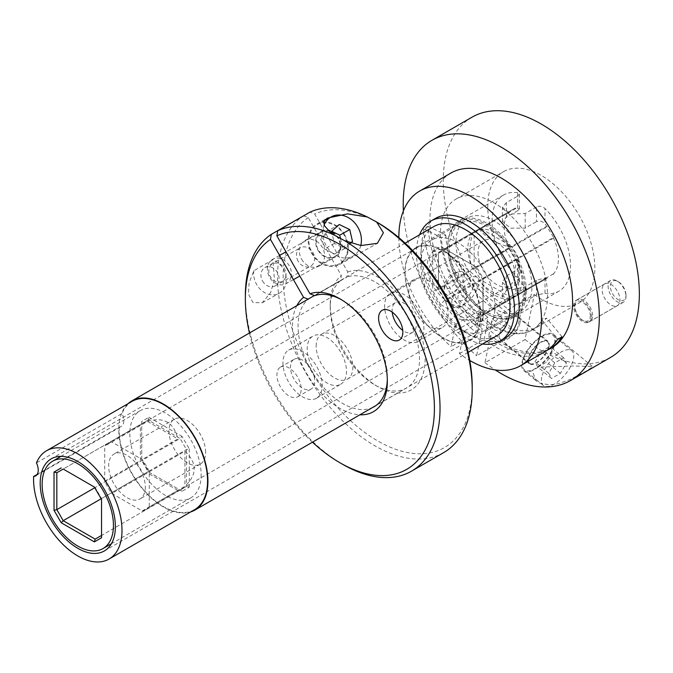 <?xml version="1.0" encoding="UTF-8"?>
<svg xmlns="http://www.w3.org/2000/svg" width="673" height="673" viewBox="0 0 673 673"><rect width="100%" height="100%" fill="white"/><g stroke="black" fill="none" stroke-linecap="round" stroke-linejoin="round"><path stroke-width="0.5" stroke-dasharray="3.37 2.52" d="M37.116 474.465L119.222 427.061A12.602 7.277 -120 0 0 121.199 426.48A12.602 7.277 -120 0 0 122.032 413.508L36.46 462.915M591.214 318.396A12.585 7.268 60 0 1 588.808 322.123A12.585 7.268 60 0 1 576.223 314.855A12.585 7.268 60 0 1 576.223 300.326A12.585 7.268 60 0 1 586.763 304.65A12.585 7.268 60 0 1 591.214 318.396M619.74 301.925A12.585 7.268 -120 0 0 615.29 288.179A12.585 7.268 -120 0 0 604.741 283.855A12.585 7.268 -120 0 0 604.741 298.391A12.585 7.268 -120 0 0 617.326 305.66A12.585 7.268 -120 0 0 619.74 301.925M452.079 299.864A18.861 8.37 129.5 0 0 453.425 306.72A18.861 8.37 129.5 0 0 471.882 297.491A18.861 8.37 129.5 0 0 477.409 277.613A18.861 8.37 129.5 0 0 463.461 282.172A18.861 8.37 129.5 0 0 452.079 299.864M472.833 287.884A10.49 4.661 129.5 0 0 472.084 284.073A10.49 4.661 129.5 0 0 461.821 289.205A10.49 4.661 129.5 0 0 458.75 300.267A10.49 4.661 129.5 0 0 466.507 297.727A10.49 4.661 129.5 0 0 472.833 287.884M434.329 250.81C425.126 256.413 425.715 272.557 431.275 282.719C434.472 289.121 438.914 294.69 444.592 299.443C449.236 303.565 454.25 305.887 459.625 306.408C465.11 304.978 467.197 300.629 465.893 293.352C463.983 277.562 457.892 264.136 447.621 253.073C443.372 249.405 438.939 248.648 434.329 250.81M508.746 317.479A10.49 4.661 -50.5 0 1 502.42 327.322A10.49 4.661 -50.5 0 1 494.663 329.854A10.49 4.661 -50.5 0 1 497.734 318.8A10.49 4.661 -50.5 0 1 508.006 313.668A10.49 4.661 -50.5 0 1 508.746 317.479M538.265 367.18A23.429 10.398 129.5 0 0 553.534 334.422A23.429 10.398 129.5 0 0 530.61 345.888A23.429 10.398 129.5 0 0 523.745 370.579A23.429 10.398 129.5 0 0 532.217 370.672L535.944 380.632L539.982 383.114L549.858 384.956L559.263 383.475L570.359 379.345L585.443 371.504L590.701 368.24L592.307 366.474L572.622 365.994L538.265 367.18L532.217 370.672M548.975 346.536A14.613 6.486 129.5 0 0 547.931 341.228A14.613 6.486 129.5 0 0 533.63 348.378A14.613 6.486 129.5 0 0 529.348 363.773A14.613 6.486 129.5 0 0 540.158 360.24A14.613 6.486 129.5 0 0 548.975 346.536M520.036 322.687A14.613 6.486 129.5 0 0 518.992 317.378A14.613 6.486 129.5 0 0 504.691 324.529A14.613 6.486 129.5 0 0 500.409 339.932A14.613 6.486 129.5 0 0 511.219 336.399A14.613 6.486 129.5 0 0 520.036 322.687M547.342 350.145A100.849 58.223 60 0 1 488.505 336.853L492.224 318.901A75.738 43.728 -120 0 0 537.054 327.196A75.738 43.728 -120 0 0 546.392 318.06L541.958 320.626A302.539 174.669 60 0 1 557.589 339.385M562.022 336.82A302.539 174.669 -120 0 0 546.392 318.06M445.77 235.155A75.738 43.728 -120 0 0 483.853 312.003L480.135 329.955A100.849 58.223 60 0 1 428.062 226.439L423.628 229.005A302.539 174.669 60 0 1 441.337 237.712L445.77 235.155A302.539 174.669 -120 0 0 428.062 226.439M541.958 320.626A75.738 43.728 60 0 1 532.621 329.762A75.738 43.728 60 0 1 487.79 321.458L484.072 339.419A100.849 58.223 -120 0 0 545.172 351.508M423.628 229.005A100.849 58.223 -120 0 0 475.702 332.521L479.42 314.569A75.738 43.728 60 0 1 441.337 237.712M487.79 321.458L487 321.913L487.933 317.404L479.563 310.505L478.629 315.023L479.42 314.569M479.563 310.505L455.756 324.251L457.135 325.387L452.416 328.104L458.035 332.731L462.755 330.014L464.126 331.15L459.474 353.611A100.849 58.223 -120 0 0 469.804 360.501M475.702 332.521L451.103 346.721L455.756 324.251M483.853 312.003L525.966 287.691L516.654 332.655L476.619 355.765L482.213 328.761L480.135 329.955M398.853 237.611A100.849 58.223 -120 0 0 451.103 346.721M459.474 353.611L484.072 339.419M488.505 336.853L490.583 335.65A100.849 58.223 -120 0 0 551.692 347.748M450.843 173.07A100.849 58.223 -120 0 0 482.213 328.761M487.933 317.404L464.126 331.15M490.583 335.65L484.989 362.663L525.024 339.545L534.337 294.589L492.224 318.901M458.035 332.731A69.285 40.001 -120 0 0 482.575 343.979M419.548 234.81A69.285 40.001 -120 0 0 452.416 328.104M433.925 226.507A63.026 36.392 -120 0 0 422.703 271.009A63.026 36.392 -120 0 0 456.134 326.043A63.026 36.392 -120 0 0 496.96 335.676M462.755 330.014A69.285 40.001 -120 0 0 504.8 338.368M435.515 218.372A69.285 40.001 -120 0 0 457.135 325.387M478.629 315.023A75.738 43.728 60 0 1 456.101 199.04A75.738 43.728 60 0 1 531.83 242.76A75.738 43.728 60 0 1 531.83 330.216A75.738 43.728 60 0 1 487 321.913M534.337 294.589A75.738 43.728 -120 0 0 579.167 302.884A75.738 43.728 -120 0 0 579.167 215.436A75.738 43.728 -120 0 0 503.429 171.708A75.738 43.728 -120 0 0 525.966 287.691M525.024 339.545A138.663 80.062 -120 0 0 610.63 357.38M471.966 117.211A138.663 80.062 -120 0 0 446.687 212.399A138.663 80.062 -120 0 0 516.654 332.655M486.041 302.909A53.68 30.992 60 0 1 457.564 256.034A53.68 30.992 60 0 1 467.129 218.136A53.68 30.992 60 0 1 501.89 226.338A53.68 30.992 60 0 1 530.366 273.213A53.68 30.992 60 0 1 520.801 311.111A53.68 30.992 60 0 1 486.041 302.909M450.506 256.337A53.167 30.697 60 0 1 478.696 302.757A53.167 30.697 60 0 1 469.232 340.294A53.167 30.697 60 0 1 434.8 332.168A53.167 30.697 60 0 1 406.601 285.747A53.167 30.697 60 0 1 416.065 248.211A53.167 30.697 60 0 1 450.506 256.337M450.801 255.841A53.68 30.992 60 0 1 479.269 302.715A53.68 30.992 60 0 1 469.712 340.614A53.68 30.992 60 0 1 416.032 309.622A53.68 30.992 60 0 1 416.032 247.639A53.68 30.992 60 0 1 450.801 255.841M484.989 362.663A138.663 80.062 -120 0 0 495.227 369.931M403.405 210.876A138.663 80.062 -120 0 0 476.619 355.765M128.122 403.649A63.026 36.392 -120 0 0 121.771 412.986A63.026 36.392 -120 0 0 154.05 500.451A63.026 36.392 -120 0 0 190.644 511.943M119.222 427.061A62.522 36.098 -120 0 0 145.267 491.635A62.522 36.098 -120 0 0 194.623 509.646M132.093 401.352A62.522 36.098 -120 0 0 122.032 413.508M537.786 367.122L546.661 362.024L552.735 351.701L549.925 346.477L541.05 351.575L534.985 361.897L537.786 367.122L551.515 378.436L548.705 373.212L554.779 362.89L563.654 357.784L566.464 363.008L560.39 373.338L551.515 378.436M560.39 373.338L546.661 362.024M566.464 363.008L552.735 351.701M563.654 357.784L549.925 346.477M554.779 362.89L541.05 351.575M548.705 373.212L534.985 361.897M444.424 284.746A9.969 4.425 129.5 0 0 444.273 285.966A9.969 4.425 129.5 0 0 454.889 283.493A9.969 4.425 129.5 0 0 455.285 272.599A9.969 4.425 129.5 0 0 444.424 284.746M444.365 288.624A13.94 6.192 -50.5 0 1 459.55 271.648A13.94 6.192 -50.5 0 1 463.074 272.186A13.94 6.192 -50.5 0 1 458.994 286.875A13.94 6.192 -50.5 0 1 445.358 293.697A13.94 6.192 -50.5 0 1 444.155 290.332A13.94 6.192 -50.5 0 1 444.365 288.624M528.785 358.187A13.94 6.192 129.5 0 0 529.777 363.26A13.94 6.192 129.5 0 0 543.414 356.438A13.94 6.192 129.5 0 0 547.502 341.749A13.94 6.192 129.5 0 0 537.197 345.114A13.94 6.192 129.5 0 0 528.785 358.187M522.778 361.662A22.436 9.96 129.5 0 0 524.376 369.814A22.436 9.96 129.5 0 0 546.325 358.835A22.436 9.96 129.5 0 0 552.903 335.188A22.436 9.96 129.5 0 0 536.314 340.614A22.436 9.96 129.5 0 0 522.778 361.662M541.723 377.267A22.436 9.96 129.5 0 0 543.321 385.427A22.436 9.96 129.5 0 0 565.27 374.449A22.436 9.96 129.5 0 0 571.848 350.801A22.436 9.96 129.5 0 0 555.259 356.219A22.436 9.96 129.5 0 0 541.723 377.267M625.974 296.027A12.636 7.294 60 0 1 625.983 296.448A12.636 7.294 60 0 1 623.366 302.236A12.636 7.294 60 0 1 610.722 294.934A12.636 7.294 60 0 1 610.722 280.347A12.636 7.294 60 0 1 617.048 280.969A12.636 7.294 60 0 1 625.974 296.027M625.974 294.782A11.046 6.377 -120 0 0 618.167 281.617A11.046 6.377 -120 0 0 610.352 286.126A11.046 6.377 -120 0 0 618.167 299.662A11.046 6.377 -120 0 0 625.983 295.153A11.046 6.377 -120 0 0 625.974 294.782M592.568 315.317A12.636 7.294 -120 0 0 586.89 302.842A12.636 7.294 -120 0 0 577.316 299.628A12.636 7.294 -120 0 0 574.7 305.416A12.636 7.294 -120 0 0 583.634 320.895A12.636 7.294 -120 0 0 589.952 321.517A12.636 7.294 -120 0 0 592.568 315.317M590.322 315.368A11.046 6.377 60 0 1 582.515 320.247A11.046 6.377 60 0 1 574.7 306.711A11.046 6.377 60 0 1 582.355 302.118A11.046 6.377 60 0 1 590.322 315.368M482.995 314.207L482.995 279.144L518.647 258.558A38.117 22.007 -120 0 0 511.556 246.284L475.904 266.87L445.543 249.338L481.195 228.753A38.117 22.007 -120 0 0 477.317 230.225A38.117 22.007 -120 0 0 474.112 232.841L438.451 253.427C426.076 265.12 426.076 276.805 438.451 288.49L474.112 267.904A38.117 22.007 -120 0 0 481.195 280.178L445.543 300.764C449.471 317.328 459.592 323.175 475.904 318.295L511.556 297.71A38.117 22.007 -120 0 0 515.434 296.238A38.117 22.007 -120 0 0 518.647 293.621L482.995 314.207L482.995 279.144M445.543 300.764L475.904 318.295M438.451 253.427L438.451 288.49M149.263 471.823L184.915 451.238C197.298 462.923 197.298 474.608 184.915 486.293L149.263 506.878L149.263 471.823A38.117 22.007 -120 0 0 142.18 459.541L111.811 442.018A38.117 22.007 -120 0 0 107.941 443.482A38.117 22.007 -120 0 0 104.727 446.106L104.727 481.17A38.117 22.007 -120 0 0 111.811 493.444L142.18 510.975A38.117 22.007 -120 0 0 146.049 509.503A38.117 22.007 -120 0 0 149.263 506.878M184.915 451.238L184.915 486.293M142.18 510.975L177.832 490.39L147.471 472.858L111.811 493.444M177.832 490.39L147.471 472.858M104.727 481.17L140.379 460.584L140.379 425.521L104.727 446.106M140.379 460.584L140.379 425.521M475.904 266.87L445.543 249.338M111.811 442.018L147.471 421.433C163.775 416.553 173.903 422.392 177.832 438.956L142.18 459.541M147.471 421.433L177.832 438.956M205.635 452.264A25.927 14.966 -120 0 0 194.312 426.169A25.927 14.966 -120 0 0 174.332 419.22A25.927 14.966 -120 0 0 174.332 449.16A25.927 14.966 -120 0 0 200.26 464.126A25.927 14.966 -120 0 0 205.635 452.264M145.326 487.075A25.927 14.966 60 0 1 139.959 498.945A25.927 14.966 60 0 1 114.031 483.98A25.927 14.966 60 0 1 114.031 454.039A25.927 14.966 60 0 1 134.011 460.988A25.927 14.966 60 0 1 145.326 487.075M316.167 346.107A25.927 14.966 60 0 1 321.534 334.237A25.927 14.966 60 0 1 347.461 349.203A25.927 14.966 60 0 1 347.461 379.143A25.927 14.966 60 0 1 327.482 372.194A25.927 14.966 60 0 1 316.167 346.107M478.049 252.644A25.927 14.966 -120 0 0 489.364 278.74A25.927 14.966 -120 0 0 509.343 285.689A25.927 14.966 -120 0 0 509.343 255.748A25.927 14.966 -120 0 0 483.416 240.783A25.927 14.966 -120 0 0 478.049 252.644M474.112 267.904L474.112 232.841M481.195 228.753L511.556 246.284M518.647 258.558L518.647 293.621M511.556 297.71L481.195 280.178M438.451 289.483L438.451 252.409L444.685 248.808L476.787 267.341L483.021 278.142L483.021 315.208L476.787 318.809L444.685 300.276L438.451 289.483L432.722 290.845L440.63 304.549L444.685 300.276L515.266 259.526L509.032 248.732L438.451 289.483M432.722 251.037L438.451 252.409L515.266 208.058L444.685 248.808L440.63 246.469L432.722 251.037L432.722 290.845M440.63 304.549L475.113 324.453L476.787 318.809L547.368 278.058L546.72 277.688L510.353 298.686A38.311 22.116 60 0 1 479.546 280.893L515.913 259.896A38.311 22.116 -120 0 0 517.638 262.167L519.405 266.382L517.638 269.427L517.638 284.056L519.405 281.205L517.638 277.604L517.638 262.167M475.113 324.453L483.021 319.885L483.021 315.208L547.368 278.058M483.021 319.885L483.021 278.142L553.601 237.392L546.72 226.221A38.311 22.116 -120 0 0 544.995 223.958C542.388 221.114 539.544 220.34 536.465 221.627L536.465 206.998C539.41 205.669 542.253 206.182 544.995 208.512L544.995 223.958M483.021 280.077L475.113 266.373L476.787 267.341L547.368 226.591M475.113 266.373L440.63 246.469M517.638 208.159L517.638 192.722L519.405 194.043L517.638 196.129L517.638 210.758L519.405 208.866L517.638 208.159A38.311 22.116 -120 0 0 515.913 208.437L515.266 208.058M515.913 208.437L479.546 229.426C485.906 237.611 496.178 243.542 510.353 247.218L546.72 226.221M509.032 247.984L472.665 268.981C468.753 259.374 468.753 247.513 472.665 233.405L509.032 212.407A38.311 22.116 -120 0 0 509.032 247.984L509.032 248.732M509.032 211.659L509.032 212.407M420.793 264.052A52.444 30.277 60 0 1 431.654 240.051A52.444 30.277 60 0 1 484.097 270.327A52.444 30.277 60 0 1 484.089 330.88A52.444 30.277 60 0 1 443.684 316.832A52.444 30.277 60 0 1 420.793 264.052M536.465 206.998L525.176 213.509L510.681 214.048L502.453 207.41L506.348 202.64L517.638 196.129M517.638 210.758L506.348 217.27L502.453 221.711L510.689 228.147L525.176 228.139L536.465 221.627M526.294 291.249A55.464 32.026 -120 0 0 473.388 218.262A55.464 32.026 -120 0 0 459.339 220.567A55.464 32.026 -120 0 0 447.848 245.965A55.464 32.026 -120 0 0 487.067 313.896A55.464 32.026 -120 0 0 514.803 316.638A55.464 32.026 -120 0 0 526.294 291.249M517.638 192.722A55.464 32.026 -120 0 0 503.581 195.027A55.464 32.026 -120 0 0 517.638 277.604M517.638 284.056L506.348 290.568L502.453 296.667L506.348 302.766C512.624 305.306 518.9 304.861 525.176 301.437L536.465 294.925L536.465 280.296L544.995 277.957A38.311 22.116 -120 0 0 546.72 277.688M544.995 277.957L544.995 293.403L536.465 294.925M544.995 293.403A55.464 32.026 -120 0 0 559.053 291.098A55.464 32.026 -120 0 0 544.995 208.512M553.601 274.466L553.601 273.718A38.311 22.116 -120 0 0 553.601 238.141L553.601 237.392M536.465 280.296L525.176 286.807L510.689 290.147L502.453 282.366L506.348 275.938L517.638 269.427M479.546 229.426A38.311 22.116 60 0 1 510.353 247.218M515.266 259.526L515.913 259.896M472.665 268.981A38.311 22.116 60 0 1 472.665 233.405M553.601 238.141L517.234 259.139A38.311 22.116 60 0 1 517.234 294.715L553.601 273.718M517.234 259.139C513.331 273.246 513.331 285.108 517.234 294.715M510.353 298.686C496.178 295.01 485.906 289.079 479.546 280.893M524.94 291.249A54.513 31.471 60 0 1 486.394 313.5A54.513 31.471 60 0 1 447.848 246.739A54.513 31.471 60 0 1 486.394 224.488A54.513 31.471 60 0 1 524.94 291.249M449.32 247.588A52.444 30.277 60 0 1 460.181 223.579A52.444 30.277 60 0 1 512.616 253.856A52.444 30.277 60 0 1 512.616 314.409A52.444 30.277 60 0 1 472.21 300.36A52.444 30.277 60 0 1 449.32 247.588M182.063 491.256L148.935 472.126L141.742 459.667L141.742 421.416L148.935 417.268L148.11 420.028L63.212 469.047L95.171 487.504L180.078 438.485L148.11 420.028L141.742 423.712L141.742 460.618L148.11 471.655L180.078 490.112L186.446 486.428L186.446 449.522L180.078 438.485L182.063 436.39L189.256 448.857L186.446 449.522L101.547 498.542L101.547 535.447L186.446 486.428L189.256 487.101L182.063 491.256L180.078 490.112L95.171 539.123M148.935 417.268L182.063 436.39M189.256 448.857L189.256 487.101M148.935 472.126L148.11 471.655L101.135 498.777M141.742 459.667L141.742 460.618L94.758 487.74M141.742 421.416L141.742 423.712L63.212 469.047M201.151 474.852A50.425 29.116 60 0 1 190.711 497.927A50.425 29.116 60 0 1 140.287 468.82A50.425 29.116 60 0 1 140.287 410.597A50.425 29.116 60 0 1 179.144 424.108A50.425 29.116 60 0 1 201.151 474.852M94.355 487.033L95.171 487.504L101.547 498.542L101.547 499.492M101.547 537.744L101.547 535.447M253.898 270.714A18.903 15.429 60.8 0 0 261.183 290.139A18.903 15.429 60.8 0 0 279.202 293.268A18.903 15.429 60.8 0 0 285.949 276.073A18.903 15.429 60.8 0 0 272.893 259.744L253.898 270.714L249.077 282.87L248.472 294.168L252.989 302.581L262.243 302.749L270.655 292.604L274.399 279.379L272.893 259.744M262.571 281.053A10.49 8.564 60.8 0 0 275.106 285.924A10.49 8.564 60.8 0 0 277.461 272.59A10.49 8.564 60.8 0 0 264.868 267.61A10.49 8.564 60.8 0 0 262.571 281.053M298.156 261.174A10.49 8.564 -119.2 0 1 300.452 247.731A10.49 8.564 -119.2 0 1 313.046 252.712A10.49 8.564 -119.2 0 1 310.69 266.045A10.49 8.564 -119.2 0 1 298.156 261.174M344.643 234.759A23.185 18.928 60.8 0 0 316.933 223.983A23.185 18.928 60.8 0 0 311.717 253.452A23.185 18.928 60.8 0 0 339.554 264.464A23.185 18.928 60.8 0 0 344.643 234.759M317.917 250.188A14.613 11.929 60.8 0 0 335.373 256.977A14.613 11.929 60.8 0 0 338.662 238.402A14.613 11.929 60.8 0 0 321.122 231.47A14.613 11.929 60.8 0 0 317.917 250.188M301.647 259.273A14.613 11.929 60.8 0 0 319.103 266.071A14.613 11.929 60.8 0 0 322.392 247.496A14.613 11.929 60.8 0 0 304.852 240.555A14.613 11.929 60.8 0 0 301.647 259.273M312.457 442.195A133.683 77.185 60 0 1 249.431 333.026M245.359 295.767A137.654 79.473 -120 0 0 342.692 464.353M303.599 215.814L308.259 217.598L341.354 275.551L340.521 280.633L308.343 299.207A63.127 36.451 60 0 0 311.717 371.176A63.127 36.451 60 0 0 372.438 407.569M314.754 295.632L346.923 277.057L347.756 271.968L314.661 214.022L309.883 212.188M443.692 452.593A137.654 79.473 60 0 1 307.368 375.383A137.654 79.473 60 0 1 303.481 215.772M308.259 217.598A133.683 77.185 -120 0 0 343.23 413.516A133.683 77.185 -120 0 0 472.202 386.336M377.679 222.612A133.683 77.185 -120 0 0 314.661 214.022M296.869 305.635A67.098 38.74 -120 0 0 306.341 372.951A67.098 38.74 -120 0 0 359.895 414.804M280.548 367.088A17.153 9.902 60 0 1 297.668 377.09A17.153 9.902 60 0 1 297.634 396.834A17.153 9.902 60 0 1 280.481 386.933A17.153 9.902 60 0 1 280.481 367.122A17.153 9.902 60 0 1 280.548 367.088M316.369 398.298A27.795 16.043 60 0 1 288.633 382.096A27.795 16.043 60 0 1 288.692 350.095A27.795 16.043 60 0 1 316.487 366.146A27.795 16.043 60 0 1 316.487 398.239A27.795 16.043 60 0 1 316.369 398.298M294.084 359.273A17.153 9.902 60 0 1 311.204 369.275A17.153 9.902 60 0 1 311.162 389.019A17.153 9.902 60 0 1 294.017 379.118A17.153 9.902 60 0 1 294.017 359.315A17.153 9.902 60 0 1 294.084 359.273M340.631 384.3A27.795 16.043 -120 0 0 340.74 384.233A27.795 16.043 -120 0 0 340.74 352.139A27.795 16.043 -120 0 0 312.945 336.096A27.795 16.043 -120 0 0 312.895 368.089A27.795 16.043 -120 0 0 340.631 384.3M390.475 293.235A27.795 16.043 60 0 1 418.211 309.445A27.795 16.043 60 0 1 418.152 341.438A27.795 16.043 60 0 1 390.357 325.387A27.795 16.043 60 0 1 390.357 293.302A27.795 16.043 60 0 1 390.475 293.235M392.216 312.146A17.153 9.902 60 0 1 395.682 302.514A17.153 9.902 60 0 1 412.827 312.415A17.153 9.902 60 0 1 412.827 332.218A17.153 9.902 60 0 1 412.759 332.26A17.153 9.902 60 0 1 402.757 330.401M414.728 279.228A27.795 16.043 -120 0 0 414.61 279.295A27.795 16.043 -120 0 0 414.61 311.389A27.795 16.043 -120 0 0 442.405 327.431A27.795 16.043 -120 0 0 442.464 295.439A27.795 16.043 -120 0 0 414.728 279.228M347.756 271.968A67.098 38.74 60 0 1 422.392 339.242A67.098 38.74 60 0 1 377.679 386.546A67.098 38.74 60 0 1 330.233 304.373A67.098 38.74 60 0 1 341.354 275.551M341.312 299.645A63.127 36.451 60 0 1 342.7 300.41A63.127 36.451 60 0 1 387.337 377.73A63.127 36.451 60 0 1 387.312 379.311M340.521 280.633A63.127 36.451 -120 0 0 330.233 307.611A63.127 36.451 -120 0 0 374.869 384.931A63.127 36.451 -120 0 0 406.433 388.052A63.127 36.451 -120 0 0 408.107 318.161A63.127 36.451 -120 0 0 346.923 277.057M331.73 231.293L329.257 230.09L321.568 237.014L324.369 249.018L334.843 254.1L342.523 247.176L340.631 239.058M339.259 224.496L329.257 230.09M331.579 231.428L321.568 237.014M350.826 243.121L344.845 248.514L334.372 243.433L332.041 233.422M334.372 243.433L324.369 249.018M344.845 248.514L334.843 254.1M350.187 242.903L342.523 247.176M285.731 276.628A9.969 8.135 60.8 0 0 275.173 263.101A9.969 8.135 60.8 0 0 271.337 278.142A9.969 8.135 60.8 0 0 285.731 276.628M291.047 277.099A13.94 11.382 -119.2 0 1 286.21 283.67A13.94 11.382 -119.2 0 1 269.478 277.057A13.94 11.382 -119.2 0 1 272.615 259.341A13.94 11.382 -119.2 0 1 286.361 262.066A13.94 11.382 -119.2 0 1 291.047 277.099M339.873 249.818A13.94 11.382 60.8 0 0 335.196 234.784A13.94 11.382 60.8 0 0 321.45 232.059A13.94 11.382 60.8 0 0 318.312 249.767A13.94 11.382 60.8 0 0 335.045 256.388A13.94 11.382 60.8 0 0 339.873 249.818M346.965 253.233A22.436 18.314 60.8 0 0 339.428 229.03A22.436 18.314 60.8 0 0 317.303 224.639A22.436 18.314 60.8 0 0 312.255 253.157A22.436 18.314 60.8 0 0 339.184 263.808A22.436 18.314 60.8 0 0 346.965 253.233M360.778 245.519L360.778 245.519A22.436 18.314 60.8 0 1 352.997 256.093L339.184 263.808M324.125 225.06A22.436 18.314 60.8 0 0 329.879 250.684A22.436 18.314 60.8 0 0 352.997 256.093M506.348 217.27L506.348 202.64M506.348 290.568L506.348 275.938M525.176 301.437L525.176 286.807M525.176 228.139L525.176 213.509M35.627 475.887L121.199 426.48M588.808 322.123L617.326 305.66M576.223 300.326L604.741 283.855M444.592 299.443L453.425 306.72M447.629 253.073L477.409 277.613M458.75 300.267L494.663 329.854M472.084 284.073L508.006 313.668M523.745 370.579L535.944 380.632M553.534 334.422L592.156 366.238M500.409 339.932L529.348 363.773M518.992 317.378L547.931 341.228M531.83 330.216L532.621 329.762M537.054 327.196L579.167 302.884M456.101 199.04L503.429 171.708M469.712 340.614L520.801 311.111M416.032 247.639L467.129 218.136M416.065 248.211L51.207 458.86M469.232 340.294L104.365 550.943M405.112 243.146L314.426 295.506M468.139 352.316L375.98 405.525M444.273 285.966L444.155 290.332M455.285 272.599L459.55 271.648M547.502 341.749L463.074 272.186M529.777 363.26L445.358 293.697M571.848 350.801L552.903 335.188M543.321 385.427L524.376 369.814M618.167 281.617L617.048 280.969M625.983 295.153L625.983 296.448M610.722 280.347L577.316 299.628M623.366 302.236L589.952 321.517M582.515 320.247L583.634 320.895M574.7 306.711L574.7 305.416M477.317 230.225L107.941 443.482M515.434 296.238L146.049 509.503M174.332 419.22L114.031 454.039M200.26 464.126L139.959 498.945M347.461 379.143L509.343 285.689M321.534 334.237L483.416 240.783M519.405 194.043L519.405 208.866M503.581 195.027L459.339 220.567M559.053 291.098L514.803 316.638M519.405 266.382L519.405 281.205M502.453 296.667L502.453 282.366M502.453 221.711L502.453 207.41M486.394 313.5L487.067 313.896M447.848 246.739L447.848 245.965M460.181 223.579L431.654 240.051M512.616 314.409L484.089 330.88M140.287 410.597L60.999 456.37M190.711 497.927L111.424 543.708M262.243 302.749L279.202 293.268M275.106 285.924L310.69 266.045M264.868 267.61L300.452 247.731M339.554 264.464L377.368 243.34M316.933 223.983L327.541 218.06M319.103 266.071L335.373 256.977M304.852 240.555L321.122 231.47M316.487 398.239L340.74 384.233M288.692 350.095L312.945 336.096M297.634 396.834L311.162 389.019M280.481 367.122L294.017 359.315M418.152 341.438L442.405 327.431M390.357 293.302L414.61 279.295M399.299 340.033L412.827 332.218M382.146 310.329L395.682 302.514M342.7 300.41L339.89 298.795M387.337 377.73L387.337 380.968M374.264 406.627L406.433 388.052M374.869 384.931L377.679 386.546M330.233 307.611L330.233 304.373M321.45 232.059L286.017 251.853M279.615 255.429L272.615 259.341M335.045 256.388L299.838 276.056M293.436 279.632L286.21 283.67M324.453 220.643L317.303 224.639"/><path stroke-width="1.01" d="M33.65 476.467A62.522 36.098 -120 0 0 59.695 541.033A62.522 36.098 -120 0 0 109.051 559.053A62.522 36.098 -120 0 0 109.051 486.857A62.522 36.098 -120 0 0 46.53 450.75A62.522 36.098 -120 0 0 36.46 462.915A12.602 7.277 60 0 1 35.627 475.887A12.602 7.277 60 0 1 33.65 476.467L37.116 474.465M69.933 542.817A53.167 30.697 60 0 1 41.743 496.396A53.167 30.697 60 0 1 51.207 458.86A53.167 30.697 60 0 1 104.365 489.557A53.167 30.697 60 0 1 104.365 550.943A53.167 30.697 60 0 1 69.933 542.817M469.804 360.501A100.849 58.223 -120 0 0 520.582 365.708L545.172 351.508A100.849 58.223 -120 0 0 557.589 339.385L562.022 336.82A100.849 58.223 60 0 1 549.614 348.942A100.849 58.223 60 0 1 547.342 350.145M520.582 365.708A100.849 58.223 -120 0 0 520.582 249.254A100.849 58.223 -120 0 0 419.733 191.031A100.849 58.223 -120 0 0 398.853 237.611M549.614 348.942L551.692 347.748A100.849 58.223 -120 0 0 551.692 231.302A100.849 58.223 -120 0 0 450.843 173.07L419.733 191.031M482.575 343.979A69.285 40.001 -120 0 0 500.081 341.093A69.285 40.001 -120 0 0 500.081 261.09A69.285 40.001 -120 0 0 430.804 221.089A69.285 40.001 -120 0 0 419.548 234.81M468.139 352.316L496.96 335.676A63.026 36.392 -120 0 0 496.96 262.899A63.026 36.392 -120 0 0 433.925 226.507L405.112 243.146M500.081 341.093L504.8 338.368A69.285 40.001 -120 0 0 504.8 258.373A69.285 40.001 -120 0 0 435.515 218.372L430.804 221.089M495.227 369.931A138.663 80.062 -120 0 0 570.595 380.497L610.63 357.38A138.663 80.062 -120 0 0 610.63 197.265A138.663 80.062 -120 0 0 471.966 117.211L431.931 140.321A138.663 80.062 -120 0 0 403.405 210.876M570.595 380.497A138.663 80.062 -120 0 0 570.595 220.382A138.663 80.062 -120 0 0 431.931 140.321M190.644 511.943A63.026 36.392 -120 0 0 194.876 510.084A63.026 36.392 -120 0 0 194.876 437.307A63.026 36.392 -120 0 0 131.841 400.915A63.026 36.392 -120 0 0 128.122 403.649M109.051 559.053L194.623 509.646A62.522 36.098 -120 0 0 194.623 437.45A62.522 36.098 -120 0 0 132.093 401.352L46.53 450.75M94.758 487.74L56.835 509.638L56.835 472.732L63.212 469.047L56.835 472.732L54.025 472.059L54.025 510.302L56.835 509.638L63.212 520.675L101.135 498.777M54.025 510.302L61.226 522.77L94.355 541.891L101.547 537.744L101.547 499.492L94.355 487.033L63.212 469.047M61.226 467.903L54.025 472.059M61.226 522.77L63.212 520.675L95.171 539.123L94.355 541.891M101.547 535.447L95.171 539.123M113.443 525.487A50.425 29.116 60 0 1 103.003 548.571A50.425 29.116 60 0 1 52.578 519.455A50.425 29.116 60 0 1 52.578 461.232A50.425 29.116 60 0 1 91.435 474.743A50.425 29.116 60 0 1 113.443 525.487M376.628 222.023L383.391 232.774L377.368 243.34L360.955 245.536L344.45 240.598L335.137 235.542L330.132 231.949L324.495 225.842L323.806 222.04L324.882 220.088L327.558 218.044L347.605 213.863L367.307 216.967L376.628 222.023A137.654 79.473 60 0 1 472.202 389.583A137.654 79.473 60 0 1 443.692 452.593L411.523 471.167A137.654 79.473 -120 0 0 432.958 361.998A137.654 79.473 -120 0 0 344.45 240.598M335.137 235.542A137.654 79.473 -120 0 0 277.705 230.763L276.872 235.836A133.683 77.185 60 0 1 428.196 365.616A133.683 77.185 60 0 1 339.89 462.73A133.683 77.185 60 0 1 312.457 442.195M249.431 333.026A133.683 77.185 60 0 1 245.359 299.005A133.683 77.185 60 0 1 270.47 239.42L271.303 234.347A137.654 79.473 -120 0 0 245.359 295.767L245.359 299.005M339.89 462.73L342.692 464.353A137.654 79.473 -120 0 0 411.523 471.167M277.705 230.763L309.883 212.188A137.654 79.473 60 0 1 367.307 216.967M271.303 234.347L303.599 215.814M308.343 299.207L303.565 297.365L270.47 239.42M276.872 235.836L309.967 293.79L314.754 295.632A63.127 36.451 60 0 1 341.312 299.645M472.202 389.583L472.202 386.336A133.683 77.185 -120 0 0 377.679 222.612L375.054 221.097M303.565 297.365A67.098 38.74 -120 0 0 296.869 305.635M359.895 414.804A67.098 38.74 -120 0 0 387.337 380.968A67.098 38.74 -120 0 0 339.89 298.795A67.098 38.74 -120 0 0 309.967 293.79M399.224 340.075A17.153 9.902 60 0 1 382.113 330.073A17.153 9.902 60 0 1 382.146 310.329A17.153 9.902 60 0 1 399.299 320.23A17.153 9.902 60 0 1 399.299 340.033A17.153 9.902 60 0 1 399.224 340.075M402.757 330.401A17.153 9.902 60 0 1 392.216 312.146M387.312 379.311A63.127 36.451 60 0 1 374.264 406.627A63.127 36.451 60 0 1 372.438 407.569M332.041 233.422L331.579 231.428L339.259 224.496L349.733 229.586L339.73 235.171L331.73 231.293M349.733 229.586L352.526 241.59L350.826 243.121M352.526 241.59L350.187 242.903M340.631 239.058L339.73 235.171M360.778 245.519A22.436 18.314 60.8 0 0 353.232 221.316A22.436 18.314 60.8 0 0 331.116 216.925A22.436 18.314 60.8 0 0 324.125 225.06M314.426 295.506L131.841 400.915M375.98 405.525L194.876 510.084M60.999 456.37L52.578 461.232M111.424 543.708L103.003 548.571M286.017 251.853L279.615 255.429M299.838 276.056L293.436 279.632M331.116 216.925L324.453 220.643"/></g></svg>
